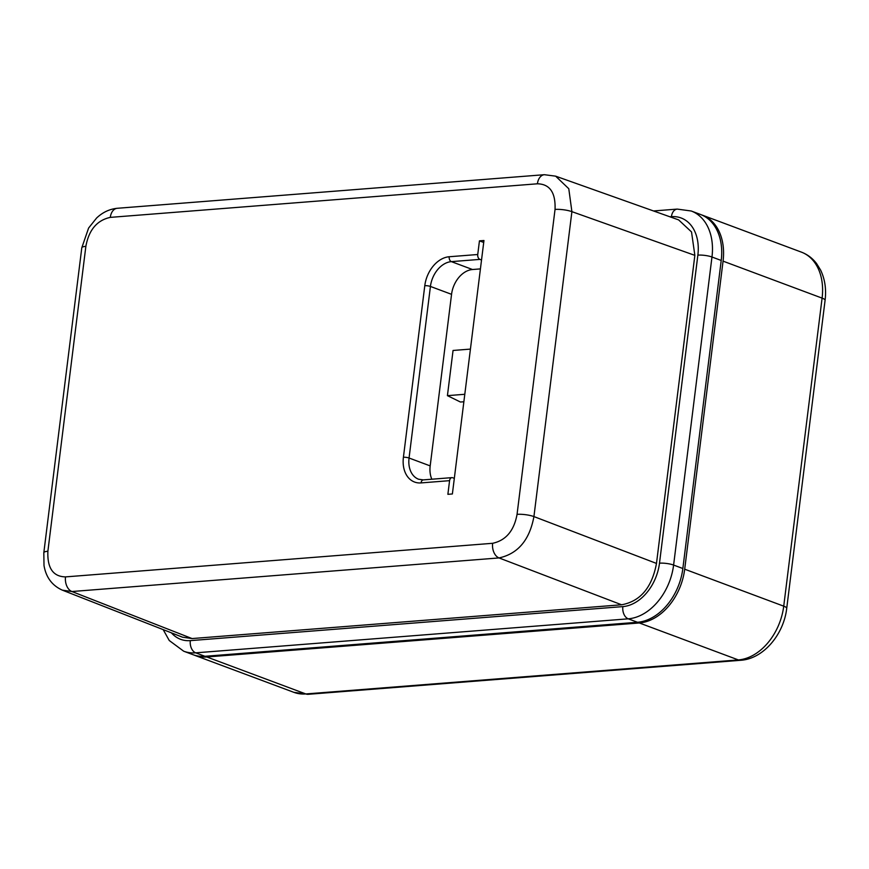 <?xml version="1.0" encoding="UTF-8"?>
<svg xmlns="http://www.w3.org/2000/svg" width="869" height="869" viewBox="0 0 869 869"><rect width="100%" height="100%" fill="white"/><g stroke="black" fill="none" stroke-linecap="round" stroke-linejoin="round"><path stroke-width="1.3" d="M193.874 654.998A52.379 37.421 -69.5 0 0 194.797 655.356A52.379 37.421 -69.5 0 0 206.8 656.975L639.334 622.964A52.379 37.421 -69.5 0 0 684.696 569.195L723.062 261.145A52.379 37.421 -69.5 0 0 702.337 215.154A52.379 37.421 -69.5 0 0 701.402 214.817M204.943 656.291A52.379 37.421 110.5 0 1 192.951 654.672L183.707 651.218A52.379 37.421 -69.5 0 0 195.71 652.836L204.943 656.291L637.488 622.269A52.379 37.421 110.5 0 0 682.849 568.511L721.216 260.461A52.379 37.421 110.5 0 0 700.479 214.458L691.235 211.004L677.233 209.092L653.521 210.961M621.596 604.781L499.034 557.931L71.91 591.528L62.351 590.149L182.523 637.194L192.06 638.563L621.596 604.781C640.344 601.348 651.967 587.563 656.486 563.427L694.852 255.367L571.9 211.656L533.924 516.577C529.579 540.007 517.957 553.792 499.034 557.931A12.09 8.027 -94.5 0 1 492.636 543.299L65.512 576.897C53.085 576.614 47.208 568.076 47.882 551.25L85.868 246.329C88.877 229.916 97.024 220.27 110.287 217.38L537.411 183.793C549.838 184.065 555.715 192.614 555.041 209.429L517.055 514.35C514.046 530.763 505.91 540.42 492.636 543.299M47.882 551.25A12.09 2.672 7.1 0 0 43.819 552.717L81.795 247.795L88.595 228.058L96.589 218.032C102.651 212.308 109.548 209.06 117.272 208.288L544.385 174.702L555.639 176.157L678.602 219.879L691.528 231.947L694.852 255.367M555.639 176.157L568.782 188.725L571.9 211.656A12.09 2.672 -172.9 0 0 555.041 209.429M454.324 478.363L452.706 477.754A4.03 2.672 85.5 0 0 451.902 477.635A4.03 2.672 85.5 0 0 449.577 480.666L447.883 494.32L452.38 493.961L483.957 240.507L479.449 240.854L477.744 254.508A4.03 2.672 85.5 0 0 479.905 259.386L481.524 259.994M479.449 240.854L483.707 242.451M480.416 268.901L472.497 269.52A24.169 17.271 -69.5 0 0 451.554 294.33L430.188 465.903A24.169 17.271 -69.5 0 0 431.839 479.221M464.796 394.287L447.426 395.656L460.451 402.021L463.872 401.76M447.426 395.656L453.053 350.468L470.422 349.099M723.062 261.145L822.096 298.121L783.729 606.171A52.379 37.421 110.5 0 1 738.368 659.929L305.834 693.951A52.379 37.421 110.5 0 1 293.831 692.321L308.234 694.298A12.09 8.027 -94.5 0 1 305.834 693.951L206.8 656.975M702.337 215.154L801.37 252.119A52.379 37.421 110.5 0 1 822.096 298.121A12.09 2.672 -172.9 0 1 825.083 300.316L786.717 608.365A12.09 2.672 -172.9 0 0 783.729 606.171L684.696 569.195M639.334 622.964L738.368 659.929A12.09 8.027 -94.5 0 0 740.768 660.277L308.234 694.298M171.41 632.849A42.309 30.23 -69.5 0 0 190.322 640.627A10.07 6.691 85.5 0 0 195.71 652.836L628.244 618.826A52.379 37.421 -69.5 0 0 673.605 565.056L711.972 257.007A52.379 37.421 -69.5 0 0 691.235 211.004M190.322 640.627L622.856 606.605A42.309 30.23 -69.5 0 0 659.495 563.188L697.861 255.138A42.309 30.23 -69.5 0 0 671.422 216.674L669.923 216.794M656.486 563.427L533.924 516.577A12.09 2.672 -172.9 0 0 517.055 514.35M192.06 638.563L71.91 591.528A12.09 8.027 -94.5 0 1 65.512 576.897M81.795 247.795A12.09 2.672 7.1 0 1 85.868 246.329M117.272 208.288A12.09 8.027 85.5 0 0 110.287 217.38M544.385 174.702A12.09 8.027 85.5 0 0 537.411 183.793M449.577 480.666L421.041 482.914A28.199 20.15 110.5 0 1 403.412 457.268L424.789 285.695A28.199 20.15 110.5 0 1 449.208 256.746L477.744 254.508M449.208 256.746A4.03 2.672 85.5 0 0 451.369 261.634L479.905 259.386M421.041 482.914A4.03 2.672 -94.5 0 1 423.366 479.884L418.63 479.253A24.169 17.271 110.5 0 1 409.06 458.017L430.427 286.444A24.169 17.271 110.5 0 1 451.369 261.634L472.497 269.52M403.412 457.268A4.03 0.891 7.1 0 1 409.06 458.017L430.188 465.903M424.789 285.695A4.03 0.891 7.1 0 1 430.427 286.444L451.554 294.33M622.856 606.605A10.07 6.691 85.5 0 0 628.244 618.826L637.488 622.269M659.495 563.188A10.07 2.227 7.1 0 1 673.605 565.056L682.849 568.511M697.861 255.138A10.07 2.227 7.1 0 1 711.972 257.007L721.216 260.461M671.422 216.674A10.07 6.691 -94.5 0 1 677.233 209.092M801.37 252.119C807.486 254.454 812.569 258.289 816.621 263.633L820.586 270.042C824.942 279.145 826.441 289.236 825.083 300.316M194.797 655.356L293.831 692.321M786.717 608.365C783.805 634.218 763.601 658.789 740.768 660.277M163.187 629.623L169.249 640.507L183.707 651.218M43.819 552.717L44.004 565.502C46.014 577.353 52.129 585.565 62.351 590.149M451.902 477.635L423.366 479.884"/></g></svg>
